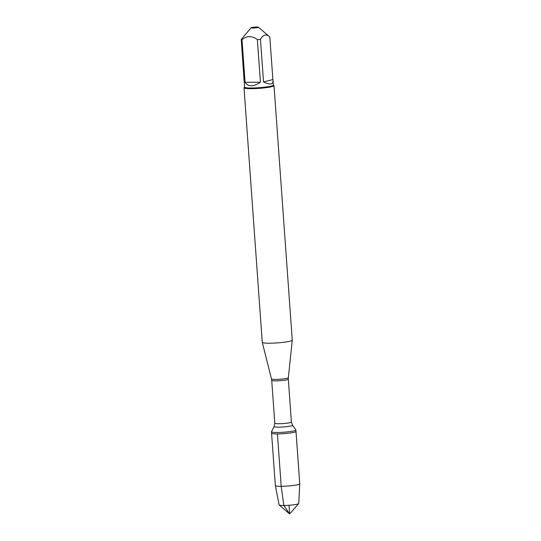 <?xml version="1.0" encoding="UTF-8"?>
<svg xmlns="http://www.w3.org/2000/svg" width="541" height="541" viewBox="0 0 541 541"><rect width="100%" height="100%" fill="white"/><g stroke="black" fill="none" stroke-linecap="round" stroke-linejoin="round"><path stroke-width="0.81" d="M277.33 432.482A12.24 1.346 175.9 0 1 271.474 431.759A12.24 1.346 175.9 0 1 271.494 431.671L274.131 426.524A9.238 1.014 175.9 0 0 278.534 427.14A9.238 1.014 175.9 0 0 288.137 426.457A9.238 1.014 175.9 0 0 292.519 425.206L295.859 429.926A12.24 1.346 175.9 0 1 295.893 430.007A12.24 1.346 175.9 0 1 289.705 431.63A12.24 1.346 175.9 0 1 277.33 432.482M277.432 433.902A12.24 1.346 -4.1 0 0 289.807 433.05A12.24 1.346 -4.1 0 0 295.995 431.427A12.24 1.346 175.9 0 1 283.883 433.645A12.24 1.346 175.9 0 1 271.575 433.179A12.24 1.346 -4.1 0 0 277.432 433.902L281.192 486.312L283.836 505.483L289.638 513.95L289.016 505.274M244.011 87.791L262.257 342.318A15.04 1.65 -4.1 0 0 262.263 342.345A15.04 1.65 -4.1 0 0 277.377 342.886A15.04 1.65 -4.1 0 0 292.262 340.194A15.04 1.65 -4.1 0 0 292.262 340.167L274.017 85.64A15.04 1.65 175.9 0 1 266.415 87.628A15.04 1.65 175.9 0 1 251.207 88.683A15.04 1.65 175.9 0 1 244.011 87.791A15.04 1.65 175.9 0 1 244.092 87.601L244.559 87.06M273.367 84.998L273.915 85.464A15.04 1.65 175.9 0 1 274.017 85.64M256.691 27.05A3.699 0.406 -4.1 0 0 251.105 27.753A3.699 0.406 -4.1 0 0 251.308 27.916A3.699 0.406 -4.1 0 0 255.629 27.868A3.699 0.406 -4.1 0 0 258.436 27.226A3.699 0.406 -4.1 0 0 256.691 27.05M273.063 80.744L273.374 85.086A14.438 1.582 175.9 0 1 259.085 87.696A14.438 1.582 175.9 0 1 244.566 87.148L241.245 39.398A14.438 1.582 -4.1 0 0 242.003 39.689C246.838 35.645 251.957 35.625 257.36 39.628A14.438 1.582 -4.1 0 0 260.471 39.331C263.298 34.516 266.415 33.731 269.824 36.971L272.88 79.581L263.521 81.934C269.81 85.011 272.989 84.612 273.063 80.744L272.88 79.581M251.105 27.753L241.245 39.398M245.059 82.293C248.305 86.952 253.425 86.939 260.417 82.239L245.059 82.293L242.003 39.689M260.417 82.239L257.36 39.628M258.436 27.226L269.824 36.971M260.471 39.331L263.521 81.934M295.893 430.007L299.755 483.837A12.24 1.346 175.9 0 1 299.755 483.857A12.24 1.346 175.9 0 1 287.636 486.048A12.24 1.346 175.9 0 1 275.335 485.602A12.24 1.346 175.9 0 1 275.335 485.588L271.474 431.759M275.335 485.602L279.129 504.915A9.839 1.082 -4.1 0 0 279.197 505.017A9.839 1.082 -4.1 0 0 283.836 505.483A9.839 1.082 -4.1 0 0 298.7 503.617A9.839 1.082 -4.1 0 0 298.754 503.509L299.755 483.857M262.263 342.345L271.494 378.93A8.446 0.926 -4.1 0 0 275.531 379.417A8.446 0.926 -4.1 0 0 283.998 378.835A8.446 0.926 -4.1 0 0 288.339 377.726L292.262 340.194M291.389 422.048L288.319 379.194A8.318 0.913 175.9 0 1 284.113 380.296A8.318 0.913 175.9 0 1 275.707 380.878A8.318 0.913 175.9 0 1 271.724 380.384L274.794 423.238A8.318 0.913 -4.1 0 0 278.777 423.731A8.318 0.913 -4.1 0 0 287.183 423.15A8.318 0.913 -4.1 0 0 291.389 422.048L292.519 425.206M274.794 423.238L274.131 426.524M271.494 378.93L271.724 380.384M288.319 379.194L288.339 377.726M279.197 505.017L289.638 513.95L298.7 503.617"/></g></svg>
